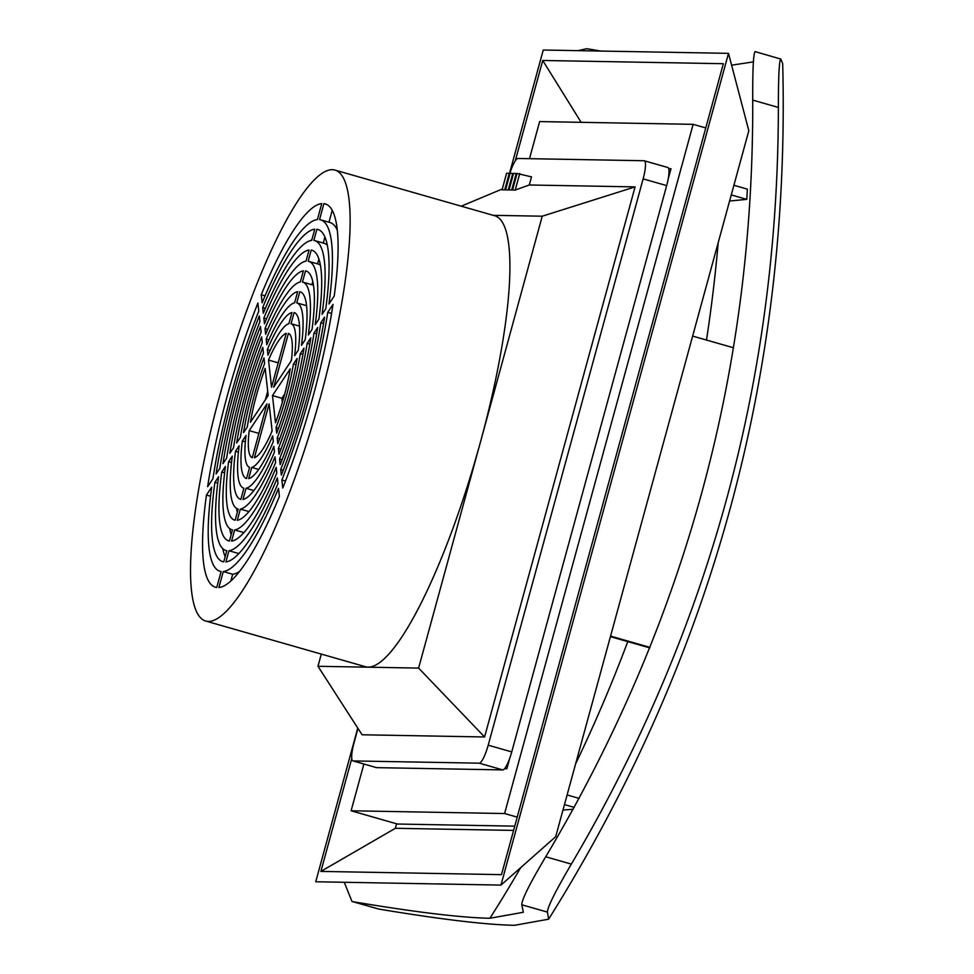 <?xml version="1.0" encoding="UTF-8"?>
<svg xmlns="http://www.w3.org/2000/svg" width="974" height="974" viewBox="0 0 974 974"><rect width="100%" height="100%" fill="white"/><g stroke="black" fill="none" stroke-linecap="round" stroke-linejoin="round"><path stroke-width="1.46" d="M509.512 173.396L543.261 50.027L728.503 53.351L748.823 130.723L555.691 836.678L500.965 885.086L315.734 881.762L357.775 728.077M728.503 53.351L500.965 885.086M567.111 794.954L579.177 798.412M574.27 807.397L564.47 804.597M562.984 810.051L573.236 809.26M733.471 347.767L692.636 336.091M610.564 636.107L649.987 647.381M649.78 647.893L610.418 636.643M733.897 185.279L747.35 189.126L746.778 199.353L731.267 194.922M746.778 199.353L729.587 201.021M351.772 758.515L320.884 871.413L501.488 874.64L723.341 63.7L542.737 60.473L515.283 160.807M731.608 65.185L753.389 61.873M755.179 51.719C753.438 52.584 752.622 68.716 752.719 100.103C753.827 371.204 684.832 623.433 545.72 856.779C529.637 883.832 521.662 899.83 521.808 904.785L523.367 912.273L489.934 918.251C461.299 917.727 415.74 912.236 353.282 901.766L351.979 901.474L344.26 882.274M578.02 50.648L586.652 48.7L600.97 51.062M581.125 122.322L542.737 60.473M320.884 871.413L395.359 828.302L513.59 830.408M396.588 823.797L395.359 828.302M521.808 904.785L547.437 912.114L548.642 919.188L514.576 925.3C485.953 924.776 440.735 919.371 378.923 909.095L353.282 901.766M547.437 912.114C547.425 907.257 555.399 891.259 571.348 864.108L545.72 856.779M752.719 100.103L778.36 107.432C778.165 378.095 709.169 630.324 571.348 864.108M778.36 107.432C778.396 76.13 779.212 60.011 780.807 59.049L755.02 51.598M548.642 919.188C712.481 657.474 790.498 372.287 782.694 63.627L780.807 59.049M352.064 901.498L378.923 909.095M529.491 158.677L539.645 121.58L693.135 124.331L504.593 813.534L351.103 810.782L397.477 824.041L514.759 826.147M693.135 124.331L705.773 127.947M504.593 813.534L517.218 817.137M351.103 810.782L363.886 764.03M352.905 760.889L376.439 767.622A18.762 3.896 -74 0 0 376.646 767.646L502.767 769.91A18.762 3.896 -74 0 0 504.544 768.73L506.857 768.766L509.694 758.393A18.762 3.896 -74 0 0 511.74 751.904L666.666 185.608A18.762 3.896 -74 0 0 668.164 179.119L671.013 168.733L668.7 168.697A18.762 3.896 -74 0 0 667.799 167.491L644.264 160.771A18.762 3.896 106 0 1 643.132 178.875L488.205 745.183A18.762 3.896 106 0 1 479.232 763.178L353.124 760.925A18.762 3.896 106 0 1 352.905 760.889A18.762 3.896 106 0 1 354.037 742.772L357.969 728.394M509.828 173.494A18.762 3.896 106 0 1 517.924 158.47L644.045 160.734A18.762 3.896 106 0 1 644.264 160.771M668.164 179.119A18.762 3.896 -74 0 0 668.7 168.697M670.258 171.485L669.016 171.461M504.544 768.73A18.762 3.896 -74 0 0 509.694 758.393M529.284 184.987L515.209 190.064L512.531 190.015L517.048 173.469L531.5 176.878L529.284 184.987L635.085 186.886L484.589 736.965L362.084 734.773L317.974 666.289L321.31 654.102M313.092 396.321A199.378 41.395 106 0 1 282.777 488.035L281.876 479.987A182.783 37.949 -74 0 0 309.537 396.26A182.783 37.949 -74 0 0 327.739 312.362L333.011 304.412A199.378 41.395 106 0 1 313.092 396.321M279.416 496.363A199.378 41.395 106 0 1 218.882 587.541L223.253 571.555A182.783 37.949 -74 0 0 278.515 488.315L279.416 496.363M206.439 495.06L211.711 487.122A182.783 37.949 -74 0 0 220.075 571.288A182.783 37.949 -74 0 0 221.11 571.519L216.739 587.505A199.378 41.395 106 0 1 215.51 587.249A199.378 41.395 106 0 1 206.439 495.06L210.554 496.241M207.645 486.696A199.378 41.395 106 0 1 227.563 394.787A199.378 41.395 106 0 1 257.879 303.072L258.78 311.12A182.783 37.949 -74 0 0 231.118 394.847A182.783 37.949 -74 0 0 212.916 478.758L207.645 486.696M265.05 295.828L261.239 294.745A199.378 41.395 106 0 1 321.773 203.566L317.402 219.552A182.783 37.949 -74 0 0 262.14 302.792L261.239 294.745M326.327 204.297L323.916 203.603A199.378 41.395 106 0 1 325.146 203.858A199.378 41.395 106 0 1 334.216 296.047L328.944 303.985A182.783 37.949 -74 0 0 320.58 219.82A182.783 37.949 -74 0 0 319.545 219.588L323.916 203.603M516.999 173.664L516.244 173.457L511.715 189.991L512.616 189.674M511.715 189.991L509.037 189.954L513.566 173.409L516.244 173.457M513.505 173.603L512.762 173.396L508.233 189.93L509.134 189.613M508.233 189.93L505.543 189.881L510.072 173.348L512.762 173.396M510.023 173.542L509.268 173.323L504.739 189.869L505.64 189.553M504.739 189.869L502.06 189.82L506.59 173.275L509.268 173.323M493.209 215.327L542.238 216.204L635.085 186.886M502.292 188.993L461.238 206.184M484.589 736.965L418.613 668.091L317.974 666.289M542.238 216.204L418.613 668.091M519.739 173.518L515.209 190.064M320.641 396.455A234.564 48.7 -74 0 0 334.812 170.036A234.564 48.7 -74 0 0 220.014 394.653A234.564 48.7 -74 0 0 205.831 621.071A234.564 48.7 -74 0 0 320.641 396.455M248.674 478.624L251.742 467.447A74.791 15.523 -74 0 0 272.683 435.902L273.304 441.539A86.382 17.934 106 0 1 248.674 478.624M237.279 520.286L240.347 509.11A117.988 24.496 -74 0 0 275.021 456.879L275.642 462.504A129.579 26.907 106 0 1 237.279 520.286M225.895 561.913L228.951 550.736A161.185 33.457 -74 0 0 277.346 477.844L277.98 483.457A172.775 35.868 106 0 1 225.895 561.913M272.136 431.032A64.783 13.453 106 0 1 254.384 457.78L269.116 403.918L272.136 431.032M234.649 529.929A139.586 28.977 -74 0 0 276.19 467.362L276.811 472.987A151.177 31.387 106 0 1 231.593 541.094L234.649 529.929L243.975 532.595M246.032 488.278A96.389 20.016 -74 0 0 273.852 446.396L274.473 452.021A107.98 22.414 106 0 1 242.976 499.455L246.032 488.278L253.91 490.531M276.032 427.574A74.791 15.523 -74 0 0 286.368 395.846A74.791 15.523 -74 0 0 293.418 364.057L297.107 358.493A86.382 17.934 106 0 1 288.852 395.882A86.382 17.934 106 0 1 276.665 433.199L276.032 427.574L278.515 428.28M278.369 448.551A117.988 24.496 -74 0 0 295.633 396.004A117.988 24.496 -74 0 0 307.151 343.359L310.828 337.82A129.579 26.907 106 0 1 298.117 396.053A129.579 26.907 106 0 1 279.002 454.176L278.369 448.551L280.889 449.27M280.707 469.505A161.185 33.457 -74 0 0 304.899 396.174A161.185 33.457 -74 0 0 320.872 322.686L324.561 317.147A172.775 35.868 106 0 1 307.382 396.223A172.775 35.868 106 0 1 281.34 475.129L280.707 469.505L283.239 470.235M284.225 395.809A64.783 13.453 106 0 1 275.496 422.704L272.477 395.59L290.228 368.854A64.783 13.453 106 0 1 284.225 395.809M300.272 396.089A139.586 28.977 -74 0 0 314.018 333.023L317.694 327.483A151.177 31.387 106 0 1 302.756 396.138A151.177 31.387 106 0 1 280.171 464.659L279.538 459.034A139.586 28.977 -74 0 0 300.272 396.089M291.007 395.931A96.389 20.016 -74 0 0 300.284 353.708L303.973 348.156A107.98 22.414 106 0 1 293.491 395.968A107.98 22.414 106 0 1 277.834 443.694L277.2 438.069A96.389 20.016 -74 0 0 291.007 395.931M298.312 350.129L294.623 355.68A74.791 15.523 -74 0 0 291.056 323.709L294.124 312.52A86.382 17.934 106 0 1 298.312 350.129M312.045 329.443L308.356 334.995A117.988 24.496 -74 0 0 302.768 282.119A117.988 24.496 -74 0 0 302.464 282.034L305.519 270.869A129.579 26.907 106 0 1 305.958 270.967A129.579 26.907 106 0 1 312.045 329.443M325.766 308.782L322.09 314.322A161.185 33.457 -74 0 0 314.639 240.578A161.185 33.457 -74 0 0 313.847 240.408L316.903 229.231A172.775 35.868 106 0 1 317.828 229.438A172.775 35.868 106 0 1 325.766 308.782M288.414 333.364A64.783 13.453 106 0 1 291.433 360.49L273.682 387.226L288.414 333.364M315.223 324.659A139.586 28.977 -74 0 0 308.709 261.349A139.586 28.977 -74 0 0 308.161 261.227L311.217 250.05A151.177 31.387 106 0 1 311.887 250.208A151.177 31.387 106 0 1 318.9 319.107L315.223 324.659M301.49 345.332A96.389 20.016 -74 0 0 296.827 302.89A96.389 20.016 -74 0 0 296.766 302.865L299.822 291.689A107.98 22.414 106 0 1 300.016 291.737A107.98 22.414 106 0 1 305.179 339.792L301.49 345.332M291.981 312.484L288.913 323.672A74.791 15.523 -74 0 0 267.972 355.206L267.351 349.581A86.382 17.934 106 0 1 291.981 312.484M303.364 270.833L300.309 281.997A117.988 24.496 -74 0 0 265.634 334.228L265.013 328.603A129.579 26.907 106 0 1 303.364 270.833M314.76 229.194L311.704 240.371A161.185 33.457 -74 0 0 263.309 313.275L262.676 307.65A172.775 35.868 106 0 1 314.76 229.194M306.006 261.178A139.586 28.977 -74 0 0 264.465 323.745L263.844 318.121A151.177 31.387 106 0 1 309.062 250.014L306.006 261.178M294.611 302.829A96.389 20.016 -74 0 0 266.803 344.711L266.182 339.086A107.98 22.414 106 0 1 297.679 291.652L294.611 302.829M286.271 333.327L271.539 387.189L268.52 360.076A64.783 13.453 106 0 1 286.271 333.327M264.624 363.533A74.791 15.523 -74 0 0 254.287 395.274A74.791 15.523 -74 0 0 247.238 427.062L243.549 432.614A86.382 17.934 106 0 1 251.803 395.225A86.382 17.934 106 0 1 263.991 357.908L264.624 363.533M262.286 342.556A117.988 24.496 -74 0 0 245.022 395.103A117.988 24.496 -74 0 0 233.504 447.748L229.827 453.3A129.579 26.907 106 0 1 242.538 395.054A129.579 26.907 106 0 1 261.653 336.931L262.286 342.556M259.948 321.603A161.185 33.457 -74 0 0 235.757 394.933A161.185 33.457 -74 0 0 219.783 468.421L216.094 473.961A172.775 35.868 106 0 1 233.261 394.896A172.775 35.868 106 0 1 259.315 315.978L259.948 321.603M232.494 529.893L229.438 541.057A151.177 31.387 106 0 1 228.768 540.899A151.177 31.387 106 0 1 221.743 472L225.432 466.449A139.586 28.977 -74 0 0 231.946 529.759A139.586 28.977 -74 0 0 232.494 529.893L231.946 529.759M243.89 488.242L240.834 499.418A107.98 22.414 106 0 1 240.639 499.37A107.98 22.414 106 0 1 235.477 451.327L239.166 445.775A96.389 20.016 -74 0 0 243.829 488.23A96.389 20.016 -74 0 0 243.89 488.242L243.829 488.23M266.973 403.881L252.242 457.743A64.783 13.453 106 0 1 249.21 430.63L266.973 403.881M223.752 561.876A172.775 35.868 106 0 1 222.827 561.669A172.775 35.868 106 0 1 214.889 482.337L218.566 476.785A161.185 33.457 -74 0 0 226.017 550.529A161.185 33.457 -74 0 0 226.808 550.7L223.752 561.876M240.383 395.018A139.586 28.977 -74 0 0 226.638 458.084L222.961 463.636A151.177 31.387 106 0 1 237.9 394.969A151.177 31.387 106 0 1 260.484 326.46L261.117 332.073A139.586 28.977 -74 0 0 240.383 395.018M235.136 520.238A129.579 26.907 106 0 1 234.697 520.14A129.579 26.907 106 0 1 228.61 461.664L232.299 456.112A117.988 24.496 -74 0 0 237.887 508.988A117.988 24.496 -74 0 0 238.192 509.073L235.136 520.238M249.648 395.188A96.389 20.016 -74 0 0 240.371 437.411L236.682 442.951A107.98 22.414 106 0 1 247.165 395.14A107.98 22.414 106 0 1 262.822 347.414L263.455 353.051A96.389 20.016 -74 0 0 249.648 395.188M246.532 478.587A86.382 17.934 106 0 1 242.343 440.978L246.032 435.427A74.791 15.523 -74 0 0 249.588 467.398L246.532 478.587M265.159 368.403L268.179 395.517L250.428 422.253A64.783 13.453 106 0 1 256.43 395.31A64.783 13.453 106 0 1 265.159 368.403M239.166 553.305A161.185 33.457 106 0 1 238.362 553.439L238.094 554.425M318.888 259.072L317.573 263.881M308.709 261.349L318.121 264.039A139.586 28.977 106 0 1 320.397 265.245M306.42 304.655L306.177 305.556A96.389 20.016 106 0 1 306.238 305.58A96.389 20.016 106 0 1 306.542 305.678M324.902 237.096L323.271 243.05M314.639 240.578L324.05 243.281A161.185 33.457 106 0 1 327.276 245.18M312.764 281.486L311.875 284.725M302.768 282.119L312.179 284.81A117.988 24.496 106 0 1 313.494 285.394M311.972 239.385A172.775 35.868 -74 0 0 310.901 240.505M332.207 210.396L328.981 222.218M320.58 219.82L329.991 222.51A182.783 37.949 106 0 1 337.26 230.095M239.653 571.385A182.783 37.949 106 0 1 232.676 574.246L230.789 581.113M236.572 508.416A129.579 26.907 -74 0 0 237.303 512.324M222.79 548.618A172.775 35.868 -74 0 0 225.164 556.714M229.669 528.553A151.177 31.387 -74 0 0 231.179 534.738M243.524 488.12A107.98 22.414 -74 0 0 243.646 489.143M223.253 571.555L232.676 574.246M281.876 479.987L285.504 481.022M331.562 313.445L327.739 312.362M205.831 621.071L365.615 666.764A234.564 48.7 -74 0 0 480.426 442.147A234.564 48.7 -74 0 0 494.597 215.729L334.812 170.036M251.742 467.447L258.731 469.444M240.347 509.11L248.979 511.581M228.951 550.736L238.362 553.439M272.05 430.289L271.356 432.846M296.011 364.8L293.418 364.057M309.805 344.126L307.151 343.359M323.551 323.453L320.872 322.686M272.477 395.59L281.888 398.281L282.338 402.384M284.7 394.056L281.888 398.281M316.684 333.79L314.018 333.023M279.538 459.034L282.07 459.752M302.914 354.451L300.284 353.708M277.2 438.069L279.708 438.775M299.517 326.12L291.056 323.709M306.384 271.113L305.519 270.869M318.717 229.754L316.903 229.231M291.652 358.663L290.946 361.22M311.217 250.05L312.557 250.428M306.177 305.556L296.887 302.902M270.102 350.36L267.351 349.581M267.704 329.37L265.013 328.603M265.342 308.405L262.676 307.65M263.844 318.121L266.511 318.888M266.182 339.086L268.885 339.865M268.52 360.076L277.931 362.766L278.016 363.521M278.71 360.952A64.783 13.453 -74 0 0 277.931 362.766M221.743 472L224.641 472.828M235.477 451.327L238.423 452.167M249.21 430.63L258.634 433.32A64.783 13.453 -74 0 0 258.414 435.135M259.121 432.578L258.634 433.32M217.762 483.153L214.889 482.337M231.52 462.492L228.61 461.664M245.351 441.843L242.343 440.978M267.728 391.414A64.783 13.453 -74 0 0 265.841 398.001A64.783 13.453 -74 0 0 265.366 399.742M489.934 918.251A1480.675 1446.207 91 0 0 520.688 867.639M575.622 763.86A1480.675 1446.207 91 0 0 627.767 641.598M706.491 340.048A1480.675 1446.207 91 0 0 718.203 242.636M643.132 178.875L666.666 185.608M488.205 745.183L511.74 751.904M479.232 763.178L502.767 769.91M353.124 760.925L376.646 767.646M296.827 302.89L306.238 305.58M220.075 571.288L221.098 571.58M226.017 550.529L226.796 550.748"/></g></svg>
